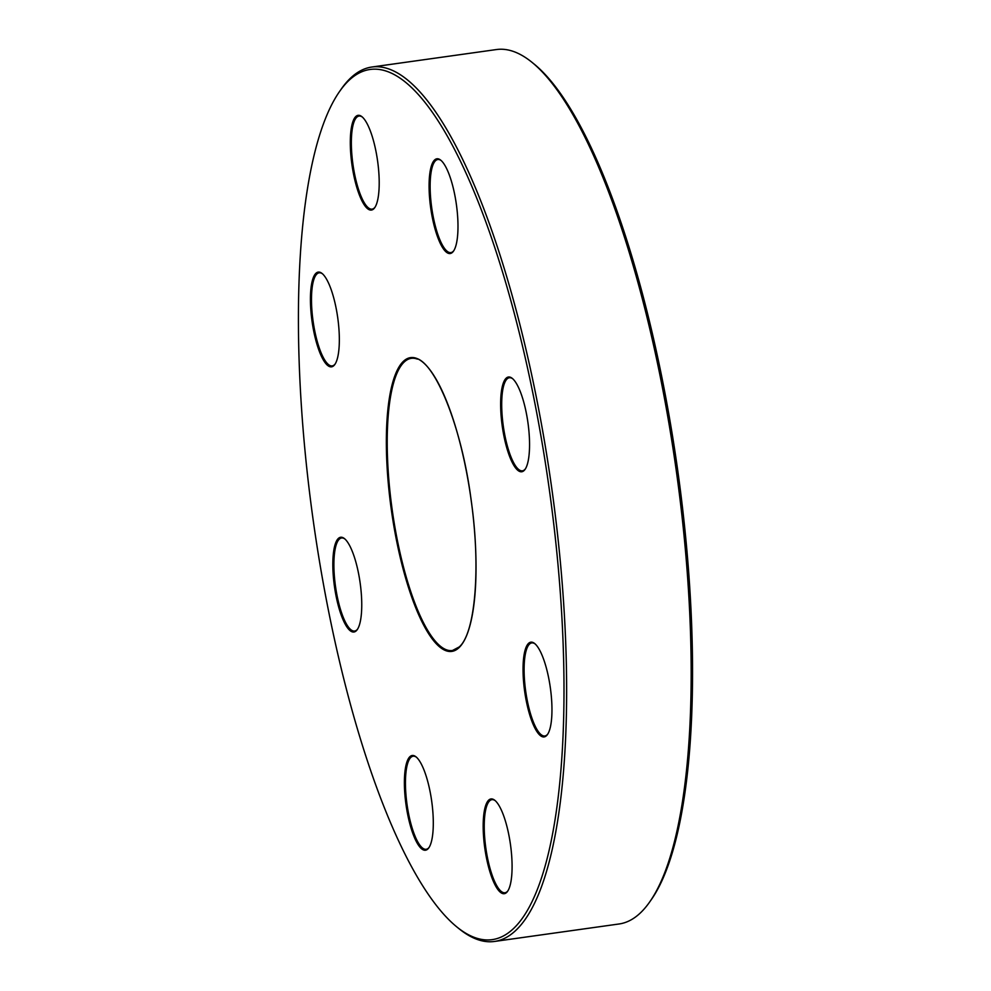 <?xml version="1.0" encoding="UTF-8"?>
<svg xmlns="http://www.w3.org/2000/svg" width="991" height="991" viewBox="0 0 991 991"><rect width="100%" height="100%" fill="white"/><g stroke="black" fill="none" stroke-linecap="round" stroke-linejoin="round"><path stroke-width="1.49" d="M524.066 470.552A47.841 12.957 82 0 1 503.762 435.21A47.841 12.957 82 0 1 506.116 378.24A47.841 12.957 82 0 1 512.335 378.426A47.841 12.957 82 0 1 527.93 422.587A47.841 12.957 82 0 1 525.081 469.35A47.841 12.957 82 0 1 524.066 470.552M512.756 378.797A46.998 12.734 -98 0 0 509.374 377.744A46.998 12.734 -98 0 0 507.082 378.934A46.998 12.734 -98 0 0 503.973 430.503A46.998 12.734 -98 0 0 522.418 470.824A46.998 12.734 -98 0 0 524.71 469.623A46.998 12.734 -98 0 0 525.391 468.867M546.475 735.706A47.841 12.957 82 0 1 526.171 700.377A47.841 12.957 82 0 1 528.525 643.394A47.841 12.957 82 0 1 534.744 643.593A47.841 12.957 82 0 1 550.339 687.754A47.841 12.957 82 0 1 547.49 734.504A47.841 12.957 82 0 1 546.475 735.706M535.165 643.964A46.998 12.734 -98 0 0 531.783 642.899A46.998 12.734 -98 0 0 529.491 644.1A46.998 12.734 -98 0 0 526.382 695.67A46.998 12.734 -98 0 0 544.827 735.979A46.998 12.734 -98 0 0 547.119 734.789A46.998 12.734 -98 0 0 547.8 734.034M506.612 892.482A47.841 12.957 82 0 1 486.308 857.141A47.841 12.957 82 0 1 488.662 800.158A47.841 12.957 82 0 1 494.868 800.356A47.841 12.957 82 0 1 510.464 844.518A47.841 12.957 82 0 1 507.615 891.268A47.841 12.957 82 0 1 506.612 892.482M495.302 800.728A46.998 12.734 -98 0 0 491.908 799.663A46.998 12.734 -98 0 0 489.628 800.864A46.998 12.734 -98 0 0 486.507 852.433A46.998 12.734 -98 0 0 504.964 892.742A46.998 12.734 -98 0 0 507.256 891.553A46.998 12.734 -98 0 0 507.925 890.798M427.815 849.014A47.841 12.957 82 0 1 407.524 813.685A47.841 12.957 82 0 1 409.878 756.703A47.841 12.957 82 0 1 416.084 756.901A47.841 12.957 82 0 1 431.68 801.062A47.841 12.957 82 0 1 428.83 847.813A47.841 12.957 82 0 1 427.815 849.014M416.517 757.26A46.998 12.734 -98 0 0 413.123 756.207A46.998 12.734 -98 0 0 410.844 757.409A46.998 12.734 -98 0 0 407.722 808.978A46.998 12.734 -98 0 0 426.18 849.287A46.998 12.734 -98 0 0 428.471 848.098A46.998 12.734 -98 0 0 429.14 847.342M356.265 630.796A47.841 12.957 82 0 1 335.961 595.455A47.841 12.957 82 0 1 338.327 538.472A47.841 12.957 82 0 1 344.534 538.67A47.841 12.957 82 0 1 360.129 582.832A47.841 12.957 82 0 1 357.28 629.582A47.841 12.957 82 0 1 356.265 630.796M344.967 539.042A46.998 12.734 -98 0 0 341.573 537.977A46.998 12.734 -98 0 0 339.281 539.178A46.998 12.734 -98 0 0 336.172 590.747A46.998 12.734 -98 0 0 354.617 631.056A46.998 12.734 -98 0 0 356.909 629.867A46.998 12.734 -98 0 0 357.59 629.112M333.856 365.629A47.841 12.957 82 0 1 313.552 330.288A47.841 12.957 82 0 1 315.918 273.318A47.841 12.957 82 0 1 322.125 273.504A47.841 12.957 82 0 1 337.72 317.677A47.841 12.957 82 0 1 334.871 364.428A47.841 12.957 82 0 1 333.856 365.629M322.558 273.875A46.998 12.734 -98 0 0 319.164 272.822A46.998 12.734 -98 0 0 316.872 274.012A46.998 12.734 -98 0 0 313.763 325.581A46.998 12.734 -98 0 0 332.22 365.902A46.998 12.734 -98 0 0 334.5 364.7A46.998 12.734 -98 0 0 335.181 363.945M373.718 208.866A47.841 12.957 82 0 1 353.428 173.524A47.841 12.957 82 0 1 355.781 116.554A47.841 12.957 82 0 1 361.988 116.74A47.841 12.957 82 0 1 377.583 160.901A47.841 12.957 82 0 1 374.734 207.664A47.841 12.957 82 0 1 373.718 208.866M362.421 117.111A46.998 12.734 -98 0 0 359.027 116.058A46.998 12.734 -98 0 0 356.748 117.248A46.998 12.734 -98 0 0 353.626 168.817A46.998 12.734 -98 0 0 372.083 209.138A46.998 12.734 -98 0 0 374.375 207.937A46.998 12.734 -98 0 0 375.044 207.181M452.515 252.321A47.841 12.957 82 0 1 432.212 216.979A47.841 12.957 82 0 1 434.566 160.009A47.841 12.957 82 0 1 440.772 160.195A47.841 12.957 82 0 1 456.368 204.369A47.841 12.957 82 0 1 453.519 251.119A47.841 12.957 82 0 1 452.515 252.321M441.206 160.567A46.998 12.734 -98 0 0 437.811 159.514A46.998 12.734 -98 0 0 435.532 160.703A46.998 12.734 -98 0 0 432.41 212.285A46.998 12.734 -98 0 0 450.868 252.594A46.998 12.734 -98 0 0 453.16 251.392A46.998 12.734 -98 0 0 453.828 250.636M513.598 928.468A439.385 119.044 -98 0 0 535.251 405.133A439.385 119.044 -98 0 0 348.782 80.556A439.385 119.044 -98 0 0 339.479 91.618A439.385 119.044 -98 0 0 313.305 521.043A439.385 119.044 -98 0 0 456.554 926.709A439.385 119.044 -98 0 0 513.598 928.468M339.479 91.618L341.04 89.363A441.49 119.614 82 0 1 350.393 78.239A441.49 119.614 82 0 1 371.91 67.016A441.49 119.614 82 0 1 545.223 445.727A441.49 119.614 82 0 1 516.001 930.215A441.49 119.614 82 0 1 494.497 941.45A441.49 119.614 82 0 1 458.684 928.443L456.554 926.709M532.278 62.557L534.409 64.291A439.385 119.044 82 0 1 677.658 469.957A439.385 119.044 82 0 1 651.483 899.382L649.91 901.637A441.49 119.614 -98 0 0 676.209 470.168A441.49 119.614 -98 0 0 532.278 62.557A441.49 119.614 -98 0 0 496.454 49.55L371.91 67.016M494.497 941.45L619.053 923.984A441.49 119.614 -98 0 0 640.558 912.761A441.49 119.614 -98 0 0 649.91 901.637M417.397 359.126A147.51 39.962 -98 0 0 411.315 358.346A147.51 39.962 -98 0 0 404.13 362.099A147.51 39.962 -98 0 0 394.368 523.979A147.51 39.962 -98 0 0 452.28 650.517A147.51 39.962 -98 0 0 457.904 648.089M459.019 647.656A148.365 40.197 -98 0 0 466.327 470.96A148.365 40.197 -98 0 0 403.362 361.368A148.365 40.197 -98 0 0 396.053 538.063A148.365 40.197 -98 0 0 459.019 647.656M411.513 358.308C431.159 352.833 461.075 421.249 471.146 500.195C480.908 567.893 475.284 633.274 459.242 646.937L452.478 650.492"/></g></svg>
